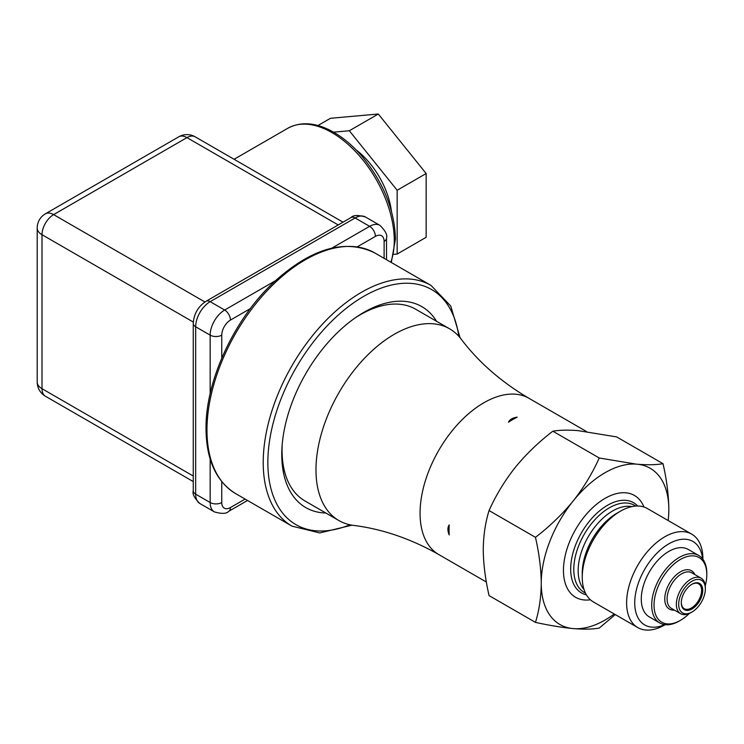 <?xml version="1.0" encoding="UTF-8"?>
<svg xmlns="http://www.w3.org/2000/svg" width="744" height="744" viewBox="0 0 744 744"><rect width="100%" height="100%" fill="white"/><g stroke="black" fill="none" stroke-linecap="round" stroke-linejoin="round"><path stroke-width="1.12" d="M317.93 125.531L330.476 118.287L378.315 114.018L426.154 173.529L426.154 237.308L397.157 254.048L393.846 254.346M333.563 132.162L349.327 130.749L397.157 190.259L397.157 254.048M378.315 114.018L349.327 130.749M426.154 173.529L397.157 190.259M391.409 211.082A60.273 34.801 -120 0 0 356.032 149.814M325.853 513.025A116.036 66.997 -60 0 1 281.771 454.491A116.036 66.997 -60 0 1 363.816 312.378A116.036 66.997 -60 0 1 436.551 321.278M361.612 313.68A109.88 63.445 -60 0 1 382.546 305.617M285.278 474.086A109.88 63.445 -60 0 1 281.799 451.924M517.182 417.17C512.765 417.747 509.873 419.421 508.505 422.183A90.201 52.08 120 0 1 517.182 417.17M449.209 524.883C447.497 527.45 447.497 530.788 449.209 534.908A90.201 52.08 120 0 1 449.209 524.883M438.746 554.531A90.201 52.08 120 0 1 438.746 450.371A90.201 52.08 120 0 1 528.947 398.3C501.251 381.97 478.615 362.207 461.057 339.004A110.707 63.919 120 0 0 449.608 328.811A110.707 63.919 120 0 0 338.901 392.73A110.707 63.919 120 0 0 338.901 520.558A110.707 63.919 120 0 0 353.456 525.385C382.323 528.993 410.753 538.712 438.746 554.531L486.371 582.031M338.901 520.558L304.993 500.982A110.707 63.919 -60 0 1 282.06 450.306A110.707 63.919 -60 0 1 282.236 444.122M355.074 317.967A110.707 63.919 -60 0 1 360.338 314.721A110.707 63.919 -60 0 1 415.691 309.234L449.608 328.811M282.06 450.306L282.06 448.967A109.061 62.97 -60 0 1 282.116 445.637M356.329 317.093A109.061 62.97 -60 0 1 359.175 315.391L360.338 314.721M282.953 463.41A104.551 60.366 -60 0 1 282.515 461.41M370.187 309.56A104.551 60.366 -60 0 1 372.13 308.946M691.715 584.384A14.35 8.286 -60 0 1 698.607 583.835A14.35 8.286 -60 0 1 700.811 595.34A14.35 8.286 -60 0 1 691.436 607.978A14.35 8.286 -60 0 1 684.257 608.694A14.35 8.286 -60 0 1 681.29 602.454M692.013 608.983A15.168 8.761 -60 0 1 681.29 602.789A15.168 8.761 -60 0 1 692.013 584.207A15.168 8.761 -60 0 1 702.745 590.401A15.168 8.761 -60 0 1 692.013 608.983M690.851 612.665L692.013 611.996A18.86 10.89 -60 0 1 678.677 604.295A18.86 10.89 -60 0 1 692.013 581.194A18.86 10.89 -60 0 1 705.349 588.895A18.86 10.89 -60 0 1 692.013 611.996L690.851 612.665A20.497 11.839 -60 0 1 680.602 613.679A20.497 11.839 -60 0 1 680.602 590.011A20.497 11.839 -60 0 1 701.108 578.172A20.497 11.839 -60 0 1 705.349 587.555L705.349 588.895M689.288 613.475A37.312 21.539 -60 0 1 680.416 620.366A37.312 21.539 -60 0 1 654.032 605.132A37.312 21.539 -60 0 1 680.416 559.442A37.312 21.539 -60 0 1 706.8 574.675A37.312 21.539 -60 0 1 705.266 585.798M679.253 621.035L680.416 620.366L679.253 621.035A38.948 22.487 -60 0 1 659.779 622.97A38.948 22.487 -60 0 1 659.779 577.986A38.948 22.487 -60 0 1 698.737 555.498A38.948 22.487 -60 0 1 706.8 573.336L706.8 574.675M659.779 622.97L649.345 616.943A38.948 22.487 -60 0 1 649.345 571.959A38.948 22.487 -60 0 1 688.293 549.472L698.737 555.498M664.736 624.644A48.202 27.835 -60 0 1 634.762 601.292A48.202 27.835 -60 0 1 667.452 544.664A48.202 27.835 -60 0 1 702.662 558.949M664.764 624.914L664.764 624.914A53.949 31.146 -60 0 1 637.785 627.583A53.949 31.146 -60 0 1 637.785 565.291A53.949 31.146 -60 0 1 691.734 534.146A53.949 31.146 -60 0 1 702.903 558.837L702.903 559.274M637.785 627.583L593.433 601.97A53.949 31.146 -60 0 1 582.254 577.279A53.949 31.146 -60 0 1 620.403 511.212L620.403 511.212A53.949 31.146 -60 0 1 647.373 508.533L691.734 534.146M616.757 513.314L620.403 511.212L616.757 513.314A48.788 28.17 120 0 0 582.254 573.066L582.254 577.279M535.457 537.335C539.037 552.913 540.962 567.774 541.251 581.91A90.219 52.089 -60 0 1 572.173 502.219C561.283 515.239 549.044 526.947 535.457 537.335L489.068 510.551C495.616 495.885 503.986 481.945 514.188 468.748L516.131 466.321C527.022 453.301 539.261 441.601 552.848 431.204C559.395 430.041 567.765 429.846 577.967 430.618L616.636 436.905L663.025 463.689C656.478 464.851 648.098 465.047 637.906 464.275A90.219 52.089 -60 0 1 668.819 508.264L668.819 510.858A90.219 52.089 -60 0 1 668.168 520.54M535.457 622.384C549.174 625.36 561.413 627.397 572.173 628.494A90.219 52.089 -60 0 1 541.251 584.505C540.953 598.343 539.028 610.973 535.457 622.384L489.068 595.6C485.488 580.022 483.554 565.161 483.265 551.025L483.265 548.43C483.563 534.592 485.497 521.972 489.068 510.551M614.219 613.977A90.219 52.089 -60 0 1 574.117 628.661C584.431 629.443 592.801 629.247 599.236 628.076L615.279 614.581M574.117 628.661L572.173 628.494M572.173 502.219L574.117 499.801A90.219 52.089 -60 0 1 635.953 464.098L637.906 464.275M541.251 584.505L541.251 581.91M635.953 464.098L599.236 457.988C592.689 472.663 584.319 486.595 574.117 499.801M668.819 508.264C668.521 494.081 666.587 479.22 663.025 463.689M552.848 431.204L599.236 457.988M390.805 262.204A88.155 50.899 -120 0 0 394.264 240.572A88.155 50.899 -120 0 0 344.714 141.518A88.155 50.899 -120 0 0 287.854 128.238C300.864 121.309 315.828 122.462 332.745 131.697C343.003 137.435 352.656 145.526 361.714 155.98C383.262 182.066 394.515 209.706 395.464 238.898L391.316 262.493M178.765 136.812A16.405 9.467 60 0 1 186.967 137.621A16.405 9.467 -60 0 1 195.17 136.812A16.405 16.405 0 0 0 178.765 136.812L45.403 213.807A16.405 16.405 0 0 0 37.2 228.008A16.405 9.467 -0 0 0 42.008 234.704A16.405 9.467 -60 0 1 53.605 214.625A16.405 9.467 -120 0 0 45.403 213.807M193.263 476.03L42.008 388.703A16.405 9.467 180 0 1 37.2 382.007A16.405 16.405 0 0 0 45.403 396.217A16.405 9.467 -60 0 1 42.008 388.703L42.008 234.704L193.31 322.059M204.907 301.98L53.605 214.625L186.967 137.621L338.222 224.948M365.369 216.95L379.868 225.32A20.497 11.839 120 0 0 369.619 226.334L355.121 217.973A8.203 4.734 -120 0 0 351.019 217.564C353.177 215.081 357.957 214.877 365.369 216.95A20.497 11.839 120 0 0 355.121 217.973L210.161 301.664A20.497 11.839 120 0 0 195.663 326.774L195.663 494.156A20.497 11.839 120 0 0 199.913 503.549C194.417 498.201 192.203 493.951 193.263 490.808A8.203 4.734 -0 0 0 195.663 494.156L210.161 502.526A20.497 11.839 120 0 0 214.402 511.909C221.786 514.002 226.567 513.797 228.752 511.305L247.519 500.47M193.263 490.808L193.263 323.426A8.203 4.734 -0 0 0 195.663 326.774L210.161 335.144L210.161 393.716M193.263 323.426C193.858 313.922 198.127 306.528 206.06 301.255A8.203 4.734 60 0 1 210.161 301.664L224.66 310.034A20.497 11.839 120 0 0 210.161 335.144A8.203 4.734 -0 0 0 221.758 335.144L221.758 358.124M210.161 459.039L210.161 502.526A8.203 4.734 180 0 0 221.758 502.526A12.304 7.105 120 0 0 230.454 507.548A8.203 4.734 60 0 1 228.752 511.305M386.517 259.721L386.517 238.052A8.203 4.734 180 0 1 384.118 241.4A12.304 7.105 120 0 0 375.413 236.378A8.203 4.734 60 0 0 369.619 226.334L331.954 248.078M275.382 280.748L224.66 310.034A8.203 4.734 60 0 1 230.454 320.078A12.304 7.105 120 0 0 221.758 335.144M384.118 258.335L384.118 241.4M230.454 507.548L245.12 499.084M221.758 481.619L221.758 502.526M250.365 308.583L230.454 320.078M375.413 236.378L357.306 246.831M206.972 430.051A138.998 80.25 -60 0 1 267.645 290.169A138.998 80.25 -60 0 1 374.753 252.932C344.974 238.471 311.345 248.208 273.876 282.153C234.23 318.916 205.428 380.984 206.014 428.711C206.302 459.904 216.225 481.554 235.755 493.681A138.998 80.25 -60 0 1 206.972 430.051M351.931 525.162L319.781 532.937L292.001 526.148A138.998 80.25 -60 0 1 263.218 462.526A138.998 80.25 -60 0 1 323.891 322.645A138.998 80.25 -60 0 1 430.999 285.408L374.753 252.932M349.931 524.78A135.715 78.353 -60 0 1 267.859 462.526A135.715 78.353 -60 0 1 356.85 300.623A135.715 78.353 -60 0 1 458.769 336.251M680.602 613.679L671.33 608.322A20.497 11.839 -60 0 1 671.33 584.654A20.497 11.839 -60 0 1 691.827 572.815L701.108 578.172M674.352 610.071A22.143 12.788 -60 0 1 669.349 583.51A22.143 12.788 -60 0 1 694.85 574.563M631.926 506.618A48.788 28.17 120 0 0 612.665 510.951A48.788 28.17 120 0 0 582.208 549.649A48.788 28.17 120 0 0 584.04 589.555M635.655 506.078A50.276 29.025 120 0 0 609.336 507.817A50.276 29.025 120 0 0 576.172 553.22A50.276 29.025 120 0 0 585.444 593.052M586.402 594.847A52.089 30.067 -60 0 1 581.464 532.778A52.089 30.067 -60 0 1 637.692 506.013M590.392 599.776A58.804 33.954 -60 0 1 575.633 529.412A58.804 33.954 -60 0 1 643.951 507.008M287.854 128.238L234.081 159.281M37.2 228.008L37.2 382.007M195.17 136.812L343.031 222.177M45.403 396.217L193.263 481.582M206.06 301.255L351.019 217.564M199.913 503.549L214.402 511.909M386.517 238.052C387.587 234.955 385.373 230.705 379.868 225.32M292.001 526.148L235.755 493.681M430.999 285.408L450.762 306.063L460.108 337.804M528.947 398.3L586.542 431.548"/></g></svg>
